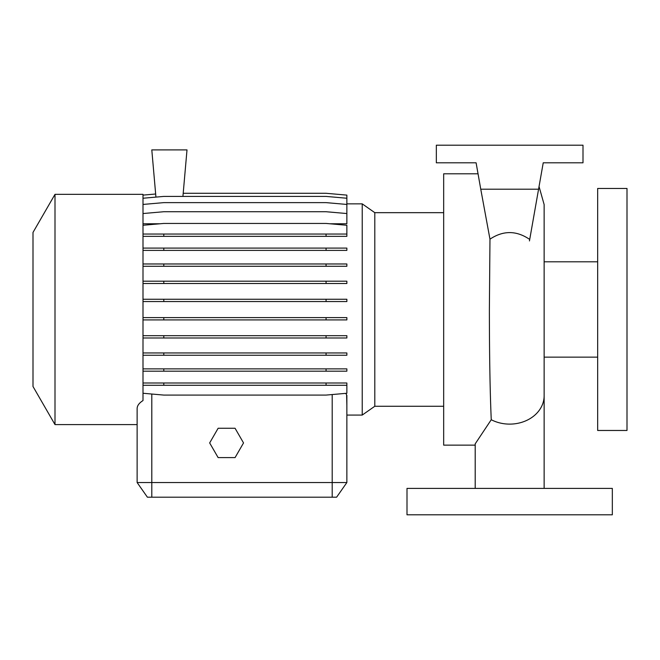 <?xml version="1.0" encoding="UTF-8"?>
<svg xmlns="http://www.w3.org/2000/svg" width="660" height="660" viewBox="0 0 660 660"><rect width="100%" height="100%" fill="white"/><g stroke="black" fill="none" stroke-linecap="round" stroke-linejoin="round"><path stroke-width="0.99" d="M406.997 514.8L612.332 514.8L612.332 488.4L406.997 488.4L406.997 514.8M597.663 309.466L597.663 430.468L627 430.468L627 188.463L597.663 188.463L597.663 309.466M55.003 309.466L55.003 424.603L137.131 424.603L137.131 482.534L137.131 408.532C137.189 405.661 139.144 403.012 142.997 400.57L142.997 194.337L55.003 194.337L55.003 309.466M55.003 194.337L33 232.435L33 386.496L55.003 424.603M443.668 212.668L374.798 212.668L374.798 406.263L362.224 415.074L362.224 203.857L346.863 203.857M478.046 173.803L443.668 173.803L443.668 445.137L475.2 445.137M475.2 488.4L475.2 443.85L491.255 419.727C490.025 392.106 489.406 355.352 489.382 309.466L489.967 239.167C503.242 230.323 516.491 230.414 529.716 239.44L529.452 240.933M362.224 415.074L346.863 415.074L346.863 482.534L336.6 497.203L147.403 497.203L137.131 482.534L346.863 482.534L346.863 395.414L345.807 393.36M142.997 213.543L163.795 211.728L326.073 211.728L346.863 213.543L346.863 223.765L329.752 223.765M160.116 223.765L142.997 223.765M346.615 395.414L346.863 405.388M478.987 179.14L476.099 162.797L436.334 162.797L436.334 145.2L583.003 145.2L583.003 162.797L543.23 162.797L538.577 189.197L480.76 189.197L489.967 239.167M509.668 488.4L494.455 488.4M346.863 482.534L336.6 497.203M538.577 189.197L529.716 239.44M543.23 162.797L538.824 187.786M476.099 162.797L480.76 189.197M142.997 248.094L346.863 248.094L346.863 250.396L142.997 250.396M163.795 248.094L163.795 250.396M326.073 248.094L326.073 250.396M142.997 317.608L346.863 317.608L346.863 319.91L142.997 319.91M163.795 317.608L163.795 319.91M326.073 317.608L326.073 319.91M142.997 393.261L163.795 395.084L326.073 395.084L346.863 393.261L346.863 385.291L142.997 385.291M142.997 382.99L346.863 382.99L346.863 385.291M163.795 382.99L163.795 385.291M326.073 382.99L326.073 385.291M182.927 196.416L187.003 149.894L151.8 149.894L155.933 197.109M183.2 193.289L326.073 193.289L346.863 195.112L346.863 213.543M142.997 195.112L155.661 194.007M142.997 263.975L346.863 263.975L346.863 266.277L142.997 266.277M163.795 263.975L163.795 266.277M326.073 263.975L326.073 266.277M142.997 335.684L346.863 335.684L346.863 337.986L142.997 337.986M163.795 335.684L163.795 337.986M326.073 335.684L326.073 337.986M142.997 236.346L346.863 236.346L346.863 225.266L326.073 223.443L163.795 223.443L142.997 225.266M142.997 234.044L163.795 234.044L163.795 236.346M163.795 234.044L326.073 234.044L326.073 236.346M326.073 234.044L346.863 234.044M142.997 281.201L346.863 281.201L346.863 283.503L142.997 283.503M163.795 281.201L163.795 283.503M326.073 281.201L326.073 283.503M142.997 352.951L346.863 352.951L346.863 355.253L142.997 355.253M163.795 352.951L163.795 355.253M326.073 352.951L326.073 355.253M142.997 198.239L163.795 196.416L326.073 196.416L346.863 198.239M142.997 299.26L346.863 299.26L346.863 301.562L142.997 301.562M163.795 299.26L163.795 301.562M326.073 299.26L326.073 301.562M142.997 368.874L346.863 368.874L346.863 371.184L142.997 371.184M163.795 368.874L163.795 371.184M326.073 368.874L326.073 371.184M142.997 204.443L163.795 202.628L326.073 202.628L346.863 204.443M218.13 428.266L209.665 442.934L218.13 457.603L235.067 457.603L243.532 442.934L235.067 428.266L218.13 428.266M544.137 488.4L544.137 395.744A34.468 28.372 180 0 1 509.668 424.116A34.468 28.372 180 0 1 491.255 419.727M151.8 497.203L151.8 394.036M332.203 497.203L332.203 394.548M544.137 357.134L597.663 357.134M374.798 406.263L443.668 406.263M539.047 186.541L544.137 204.567L544.137 395.744M374.798 212.668L362.224 203.857M544.137 261.797L597.663 261.797"/></g></svg>
